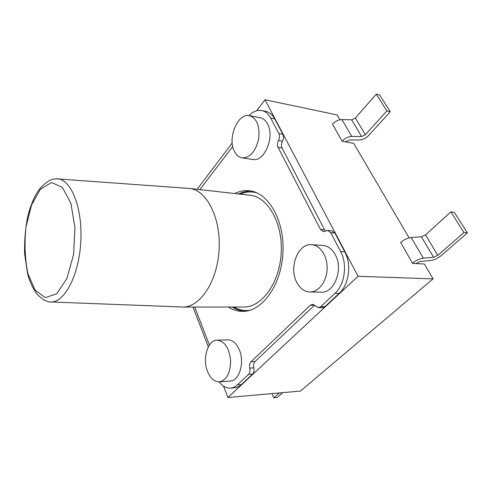 <?xml version="1.0" encoding="UTF-8"?>
<svg xmlns="http://www.w3.org/2000/svg" width="492" height="492" viewBox="0 0 492 492"><rect width="100%" height="100%" fill="white"/><g stroke="black" fill="none" stroke-linecap="round" stroke-linejoin="round"><path stroke-width="0.74" d="M55.639 178.774L189.42 188.454C206.535 189.9 220.988 217.648 219.106 249.585C217.427 281.529 199.98 307.506 182.809 307.033L181.031 306.953M182.218 306.996L50.664 301.965C49.421 302.149 47.183 301.498 43.942 300.009L38.241 295.452C33.819 290.464 30.289 283.343 27.644 274.093L24.6 253.761C24.366 239.487 25.529 226.597 28.099 215.09C31.31 203.307 35.141 194.629 39.581 189.051C48.923 178.578 52.742 179.143 57.669 178.787L57.669 178.787C71.389 179.635 82.761 208.393 80.793 242.021C78.923 275.655 64.409 302.844 50.664 301.965L48.573 301.737M27.866 273.583L35.123 290.157L45.301 297.654L56.678 293.779L66.875 278.601L73.542 254.819L74.975 227.624L70.903 203.307L62.367 187.372L51.488 182.507L40.522 189.069L31.562 204.936L25.996 226.917C24.311 243.386 24.932 258.94 27.866 273.583M234.297 151.173C227.286 138.055 237.796 112.736 249.475 115.688C256.978 118.424 260.04 126.21 258.657 139.052C255.569 151.536 250.065 157.809 242.138 157.87C238.811 157.292 236.197 155.06 234.297 151.173M249.475 115.688L260.237 117.748C263.269 118.375 265.723 120.435 267.587 123.922C275.077 136.862 264.29 162.243 252.894 159.463L242.138 157.87M296.516 281.898C288.767 267.027 298.183 243.165 311.664 244.702C320.335 245.145 327.684 256.363 327.149 269.007C326.725 281.664 318.527 292.266 309.837 291.996C304.154 291.651 299.714 288.287 296.516 281.898M311.664 244.702L322.881 245.447C328.053 245.926 332.217 249.05 335.378 254.831C343.637 269.358 334.197 293.33 321.091 292.174L309.837 291.996M207.47 371.331C202.218 358.477 207.796 339.997 217.101 340.181C224.592 341.141 229.106 347.838 230.631 360.285C230.508 372.874 226.744 380.064 219.34 381.847C214.278 381.847 210.318 378.342 207.47 371.331M217.101 340.181L227.851 339.837C232.605 339.923 236.424 343.231 239.321 349.775C244.911 362.389 239.315 381.06 230.151 381.06L219.34 381.847M234.702 193.522C239.475 191.16 244.37 190.25 249.389 190.791C268.558 192.544 284.856 220.791 282.937 253.146C281.246 285.508 261.91 311.768 242.667 311.381C237.618 311.362 232.851 309.911 228.368 307.033M199.857 189.623L232.728 146.475M209.426 345.033L194.697 307.033M314.634 305.089L310.292 305.261L251 361.768C249.616 363.324 249.198 365.433 249.752 368.096C250.305 370.777 249.893 372.881 248.509 374.412L237.316 384.898C235.213 386.847 232.937 387.924 230.49 388.133C226.246 388.342 222.445 386.251 219.094 381.86M310.292 305.261L312.561 304.29L318.422 307.685L320.722 306.707L324.874 306.707L339.16 293.392C348.988 284.733 351.78 264.413 344.787 251.836L340.624 251.584C347.604 264.216 344.806 284.628 334.99 293.33L320.722 306.707M248.983 115.614C253.029 111.487 257.279 109.796 261.719 110.546L265.692 111.34C269.432 112.133 272.457 114.661 274.77 118.923L282.894 134.334C283.841 136.487 283.706 138.762 282.482 141.161C281.264 143.547 281.129 145.823 282.076 147.981L324.585 229.776L325.538 231.062L327.733 230.44L330.735 232.691L340.624 251.584M325.556 231.049L323.404 231.652L320.458 229.432L278.054 147.323C277.107 145.152 277.242 142.864 278.46 140.472C279.684 138.061 279.819 135.78 278.872 133.615L270.772 118.148C268.46 113.873 265.446 111.34 261.719 110.546M232.335 307.033C236.215 309.511 240.324 310.932 244.665 311.288M251.369 191.105C247.015 190.976 242.771 191.929 238.638 193.965M248.509 374.412L252.544 374.135L241.332 384.59L237.316 384.898M314.431 305.274L255.04 361.546C253.651 363.096 253.232 365.199 253.792 367.85C254.346 370.519 253.933 372.61 252.544 374.135M327.733 230.44L331.872 230.785L334.88 233.03L344.787 251.836M433.077 278.872L300.452 391.078L227.913 397.511L358.041 276.283L433.077 278.872L424.368 264.001L412.573 263.386L400.685 242.396M192.969 307.033L208.344 346.835M223.534 386.177L227.913 397.511M358.041 276.283L264.991 99.747L256.646 110.755M232.206 142.994L197.095 189.315M264.991 99.747L337.075 114.937L339.923 119.79M409.08 237.882L353.73 143.369L342.174 141.253L332.457 124.175M230.49 388.133L234.487 387.813C236.941 387.604 239.223 386.534 241.332 384.59M318.422 307.685L322.574 307.678L324.874 306.707M450.869 211.892L463.968 232.568L467.4 232.894L454.3 212.298L450.869 211.892L425.512 234.862L421.41 236.793L411.195 237.519C407.438 237.993 403.889 239.659 400.549 242.519M467.4 232.894L441.238 255.532C437.763 258.337 434.184 260.004 430.5 260.526L420.248 261.473L415.906 263.558M463.968 232.568L437.794 255.311L433.612 257.261L423.329 258.177C419.547 258.712 415.931 260.397 412.487 263.232M386.903 110.909L376.282 94.15L379.67 94.974L390.297 111.684L386.903 110.909L365.359 134.703L361.62 136.524L351.792 136.413C348.207 136.61 344.978 138.178 342.106 141.13M390.297 111.684L368.748 135.368C365.839 138.289 362.641 139.845 359.148 140.035L349.338 139.949L345.519 141.868M376.282 94.15L355.347 118.031L351.669 119.827L341.909 119.593C338.355 119.747 335.181 121.303 332.383 124.261M282.771 392.647L277.119 397.542L273.773 397.85L271.99 393.606M279.419 392.948L273.773 397.85M182.809 307.033L243.706 307.033C261.664 307.457 279.64 283.054 281.209 253.048C282.986 223.054 267.839 196.8 249.942 195.226L189.42 188.454M282.076 147.981L278.054 147.323M324.585 229.776L320.458 229.432M282.894 134.334L278.872 133.615M274.77 118.923L270.772 118.148M255.04 361.546L251 361.768M339.16 293.392L334.99 293.33M334.88 233.03L330.735 232.691M233.835 307.033C238.946 309.929 244.34 310.999 250.016 310.243M256.572 192.735C251.012 191.357 245.533 191.818 240.127 194.131M282.482 141.161L278.46 140.472M249.752 368.096L253.792 367.85M425.512 234.862L437.794 255.311M421.41 236.793L433.612 257.261M411.195 237.519L423.329 258.177M365.359 134.703L355.347 118.031M361.62 136.524L351.669 119.827M351.792 136.413L341.909 119.593"/></g></svg>
